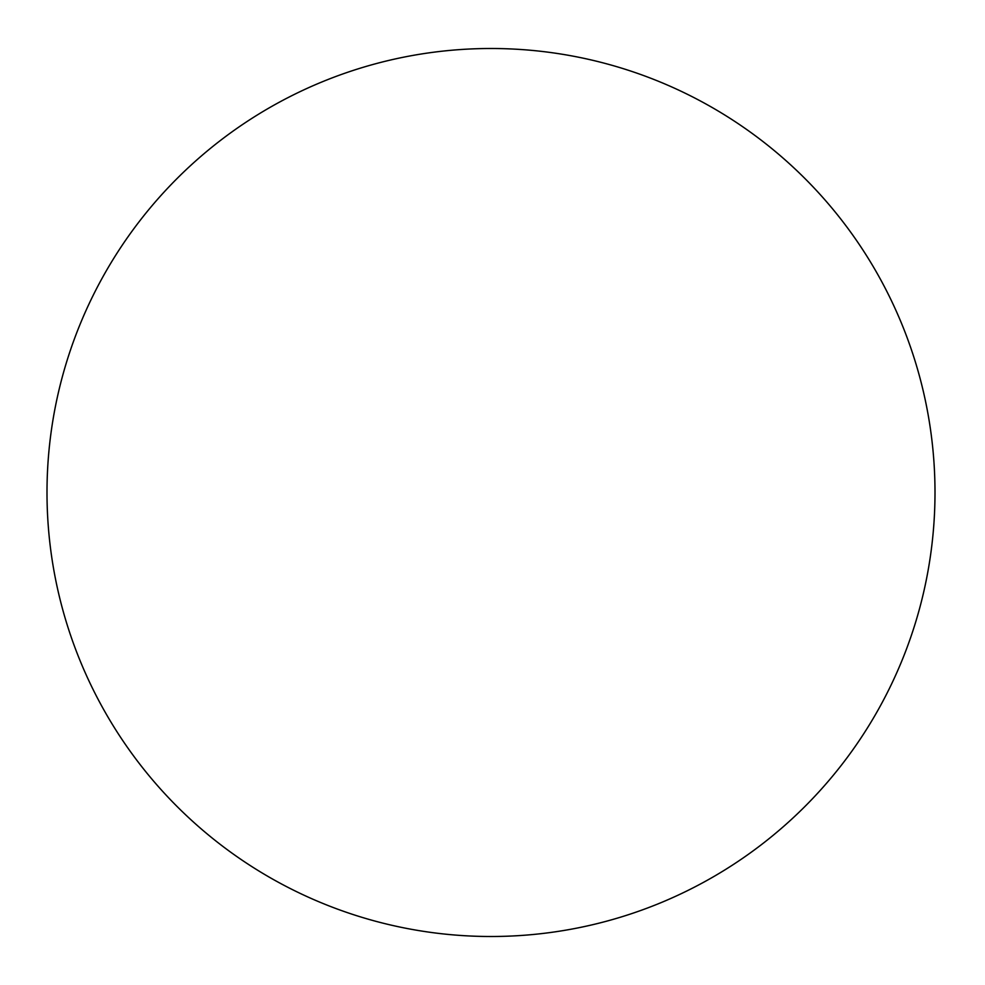 <?xml version="1.0" encoding="UTF-8"?>
<svg xmlns="http://www.w3.org/2000/svg" width="985" height="985" viewBox="0 0 985 985"><rect width="100%" height="100%" fill="white"/><g stroke="black" fill="none" stroke-linecap="round" stroke-linejoin="round"><path stroke-width="1.48" d="M934.999 492.5A444.001 444.001 0 0 1 269.003 877.019A444.001 444.001 0 0 1 269.003 107.981A444.001 444.001 0 0 1 934.999 492.5"/></g></svg>
